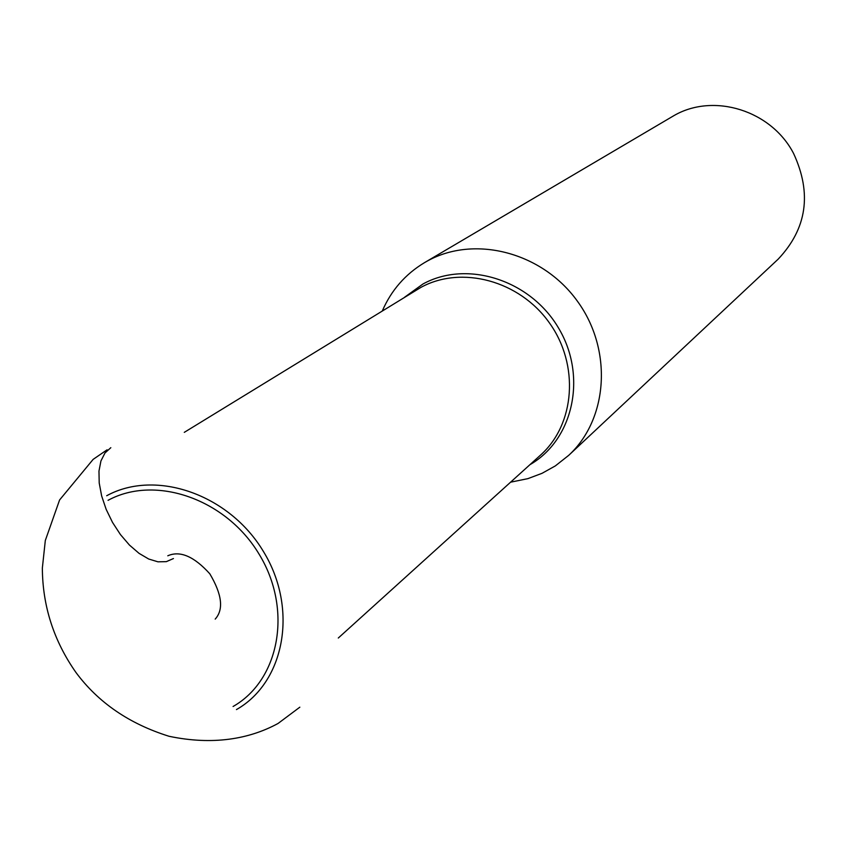 <?xml version="1.0" encoding="UTF-8"?>
<svg xmlns="http://www.w3.org/2000/svg" width="847" height="847" viewBox="0 0 847 847"><rect width="100%" height="100%" fill="white"/><g stroke="black" fill="none" stroke-linecap="round" stroke-linejoin="round"><path stroke-width="1.27" d="M510.593 482.187L527.925 478.629L542.038 473.314L555.357 465.892L568.708 455.347C608.326 418.831 612.804 349.462 577.241 300.971C542.112 252.173 474.564 234.788 427.396 261.003L424.432 262.686C405.353 274.184 391.314 290.256 382.325 310.891M424.432 262.686L674 115.584C713.703 92.556 771.384 110.396 793.607 153.519C812.061 193.423 806.926 228.626 778.202 259.118L568.708 455.347M173.434 558.554L166.351 561.646L157.965 561.826L148.701 559.02L139.024 553.335L129.432 545.055L120.443 534.573L112.545 522.461L106.161 509.343L101.64 495.929L99.205 482.949L98.972 471.08L100.941 460.927L104.964 453.007L110.819 447.692M184.286 432.351L420.917 287.387C461.562 265.069 519.56 280.611 549.364 322.834C579.549 364.792 575.092 424.336 540.524 455.104L338.292 638.024M529.926 464.696C573.345 439.805 587.416 376.343 558.681 328.276C530.54 279.881 466.919 259.701 422.907 284.031L404.548 297.265M236.451 709.585C284.867 682.121 298.398 608.697 263.544 551.693C229.346 494.309 155.784 468.825 106.69 495.739M233.084 706.493C279.754 680.003 292.766 609.258 259.193 554.33C226.255 499.052 155.403 474.436 108.056 500.323M107.103 449.789L93.138 459.381L59.576 499.984L45.315 540.502L42.35 568.072C42.572 606.039 53.763 640.83 75.923 672.433C98.241 702.565 129.284 723.846 169.04 736.276C212.798 745.487 249.314 739.113 278.06 723.465L299.838 707.181M167.791 555.791C180.051 550.381 194.048 556.384 209.791 573.779C222.041 594.414 223.841 609.522 215.202 619.104"/></g></svg>
